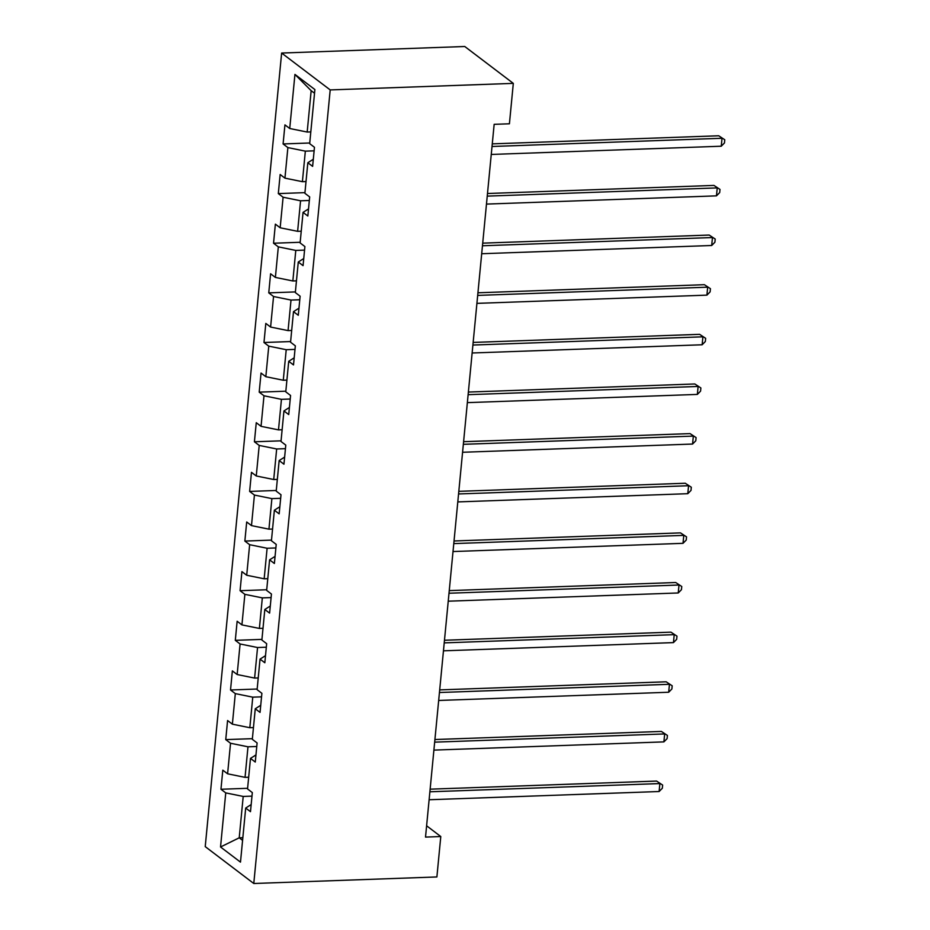 <?xml version="1.0" encoding="UTF-8"?>
<svg xmlns="http://www.w3.org/2000/svg" width="930" height="930" viewBox="0 0 930 930"><rect width="100%" height="100%" fill="white"/><g stroke="black" fill="none" stroke-linecap="round" stroke-linejoin="round"><path stroke-width="1.4" d="M281.639 53.045L205.228 846.625L253.785 883.5L330.197 89.919L281.639 53.045L464.756 46.5L513.314 83.375L330.197 89.919M251.17 804.566L245.694 808.042L250.484 811.681L252.332 792.592L247.543 788.954L250.484 758.403L255.273 762.042L257.11 742.954L252.321 739.315L255.262 708.765L260.051 712.403L261.888 693.315L257.099 689.676L260.04 659.126L264.829 662.765L266.666 643.676L261.876 640.038L264.818 609.487L269.607 613.126L271.444 594.038L266.654 590.399L269.595 559.848L274.385 563.487L276.222 544.399L271.432 540.76L274.373 510.21L279.163 513.848L281 494.76L276.21 491.121L279.151 460.571L283.952 464.21L285.789 445.121L281 441.483L283.941 410.932L288.73 414.571L290.567 395.483L285.777 391.844L288.719 361.293L293.508 364.932L295.345 345.844L290.555 342.205L293.496 311.655L298.286 315.293L300.123 296.205L295.333 292.566L298.274 262.016L303.064 265.655L304.9 246.566L300.111 242.928L303.052 212.377L307.842 216.016L309.678 196.928L304.889 193.289L307.83 162.738L312.62 166.377L314.468 147.289L309.678 143.65L314.886 89.559L294.938 74.412L311.166 90.687L307.179 132.048L310.806 131.921M245.694 808.042L240.486 862.133L220.538 846.986L225.746 792.895L220.956 789.256L247.601 788.303M294.938 74.412L289.73 128.503L284.94 124.864L283.092 143.952L287.882 147.591L284.94 178.142L280.151 174.503L278.314 193.591L283.104 197.23L280.163 227.78L275.373 224.142L273.536 243.23L278.326 246.869L275.385 277.419L270.595 273.78L268.758 292.869L273.548 296.507L270.607 327.058L265.817 323.419L263.981 342.507L268.77 346.146L265.829 376.697L261.039 373.058L259.203 392.146L263.992 395.785L261.051 426.335L256.262 422.697L254.413 441.785L259.214 445.424L256.262 475.974L251.472 472.335L249.635 491.424L254.425 495.062L251.484 525.613L246.694 521.974L244.857 541.062L249.647 544.701L246.706 575.251L241.916 571.613L240.08 590.701L244.869 594.34L241.928 624.89L237.138 621.252L235.302 640.34L240.091 643.979L237.15 674.529L232.361 670.89L230.524 689.979L235.313 693.617L232.372 724.168L227.583 720.529L225.746 739.617L230.535 743.256L227.594 773.807L222.805 770.168L220.956 789.256M513.314 83.375L509.419 123.783L494.156 124.329L425.522 837.093L440.785 836.547L426.614 825.782M248.67 777.224L245.043 777.352L247.984 746.802L256.761 746.488M255.959 754.928L250.484 758.403M227.594 773.807L245.043 777.352M230.535 743.256L247.984 746.802M253.448 727.586L249.821 727.713L252.762 697.163L261.551 696.849M260.737 705.289L255.262 708.765M232.372 724.168L249.821 727.713M235.313 693.617L252.762 697.163M258.226 677.947L254.611 678.075L257.552 647.524L266.329 647.21M265.515 655.65L260.04 659.126M237.15 674.529L254.611 678.075M240.091 643.979L257.552 647.524M263.004 628.308L259.389 628.436L262.33 597.885L271.107 597.583M270.293 606.011L264.818 609.487M241.928 624.89L259.389 628.436M244.869 594.34L262.33 597.885M267.782 578.669L264.167 578.797L267.108 548.258L275.885 547.944M275.071 556.373L269.595 559.848M246.706 575.251L264.167 578.797M249.647 544.701L267.108 548.258M272.56 529.031L268.944 529.158L271.886 498.62L280.662 498.306M279.849 506.734L274.373 510.21M251.484 525.613L268.944 529.158M254.425 495.062L271.886 498.62M277.349 479.392L273.722 479.52L276.663 448.981L285.44 448.667M284.627 457.095L279.151 460.571M256.262 475.974L273.722 479.52M259.214 445.424L276.663 448.981M282.127 429.753L278.5 429.881L281.441 399.342L290.218 399.028M289.416 407.456L283.941 410.932M261.051 426.335L278.5 429.881M263.992 395.785L281.441 399.342M286.905 380.114L283.278 380.242L286.219 349.703L295.008 349.389M294.194 357.818L288.719 361.293M265.829 376.697L283.278 380.242M268.77 346.146L286.219 349.703M291.683 330.476L288.068 330.603L291.009 300.065L299.786 299.751M298.972 308.179L293.496 311.655M270.607 327.058L288.068 330.603M273.548 296.507L291.009 300.065M296.461 280.837L292.845 280.965L295.787 250.426L304.563 250.112M303.75 258.54L298.274 262.016M275.385 277.419L292.845 280.965M278.326 246.869L295.787 250.426M301.239 231.198L297.623 231.326L300.564 200.787L309.341 200.473M308.527 208.901L303.052 212.377M280.163 227.78L297.623 231.326M283.104 197.23L300.564 200.787M306.017 181.559L302.401 181.687L305.342 151.148L314.119 150.834M313.305 159.263L307.83 162.738M284.94 178.142L302.401 181.687M287.882 147.591L305.342 151.148M289.73 128.503L307.179 132.048M440.785 836.547L436.891 876.955L253.785 883.5M314.526 93.244L311.166 90.687M242.846 837.686L239.219 837.814L242.591 840.36M251.984 796.127L243.207 796.44L239.219 837.814L220.538 846.986M225.746 792.895L243.207 796.44M283.092 143.952L309.737 142.999M278.314 193.591L304.959 192.638M273.536 243.23L300.181 242.277M268.758 292.869L295.391 291.915M263.981 342.507L290.613 341.554M259.203 392.146L285.836 391.193M254.413 441.785L281.058 440.832M249.635 491.424L276.28 490.47M244.857 541.062L271.502 540.109M240.08 590.701L266.712 589.748M235.302 640.34L261.935 639.387M230.524 689.979L257.157 689.025M225.746 739.617L252.379 738.664M492.028 146.487L722.017 138.268L721.25 146.219L491.261 154.45M492.272 143.871L718.739 135.78L724.772 139.767L724.47 142.941L721.25 146.219M718.739 135.78L724.772 139.767M487.239 196.125L717.239 187.906L716.472 195.858L486.483 204.089M487.494 193.51L713.961 185.419L719.994 189.406L719.692 192.58L716.472 195.858M713.961 185.419L719.994 189.406M482.461 245.764L712.461 237.545L711.694 245.497L481.694 253.727M482.717 243.149L709.183 235.058L715.217 239.045L714.903 242.219L711.694 245.497M709.183 235.058L715.217 239.045M477.683 295.403L707.684 287.184L706.916 295.136L476.916 303.366M477.939 292.787L704.405 284.696L710.439 288.684L710.125 291.857L706.916 295.136M704.405 284.696L710.439 288.684M472.905 345.042L702.906 336.823L702.138 344.774L472.138 352.993M473.161 342.426L699.616 334.335L705.649 338.322L705.347 341.496L702.138 344.774M699.616 334.335L705.649 338.322M468.127 394.68L698.116 386.462L697.361 394.413L467.36 402.632M468.383 392.065L694.838 383.974L700.871 387.961L700.569 391.135L697.361 394.413M694.838 383.974L700.871 387.961M463.349 444.319L693.338 436.1L692.571 444.052L462.582 452.271M463.593 441.704L690.06 433.613L696.093 437.6L695.791 440.774L692.571 444.052M690.06 433.613L696.093 437.6M458.571 493.958L688.56 485.739L687.793 493.691L457.804 501.909M458.816 491.342L685.282 483.251L691.316 487.239L691.013 490.412L687.793 493.691M685.282 483.251L691.316 487.239M453.782 543.597L683.783 535.378L683.015 543.329L453.026 551.548M454.038 540.981L680.504 532.89L686.538 536.877L686.235 540.051L683.015 543.329M680.504 532.89L686.538 536.877M449.004 593.235L679.005 585.017L678.237 592.968L448.237 601.187M449.26 590.62L675.726 582.517L681.76 586.516L681.446 589.69L678.237 592.968M675.726 582.517L681.76 586.516M444.226 642.874L674.227 634.655L673.46 642.607L443.459 650.826M444.482 640.259L670.937 632.156L676.982 636.155L676.668 639.329L673.46 642.607M670.937 632.156L676.982 636.155M439.448 692.513L669.449 684.294L668.682 692.246L438.681 700.464M439.704 689.897L666.159 681.795L672.192 685.794L671.89 688.967L668.682 692.246M666.159 681.795L672.192 685.794M434.67 742.152L664.659 733.933L663.904 741.884L433.903 750.103M434.915 739.536L661.381 731.433L667.415 735.432L667.112 738.606L663.904 741.884M661.381 731.433L667.415 735.432M429.893 791.79L659.882 783.572L659.114 791.523L429.125 799.742M430.137 789.175L656.603 781.072L662.637 785.071L662.334 788.245L659.114 791.523M656.603 781.072L662.637 785.071"/></g></svg>
